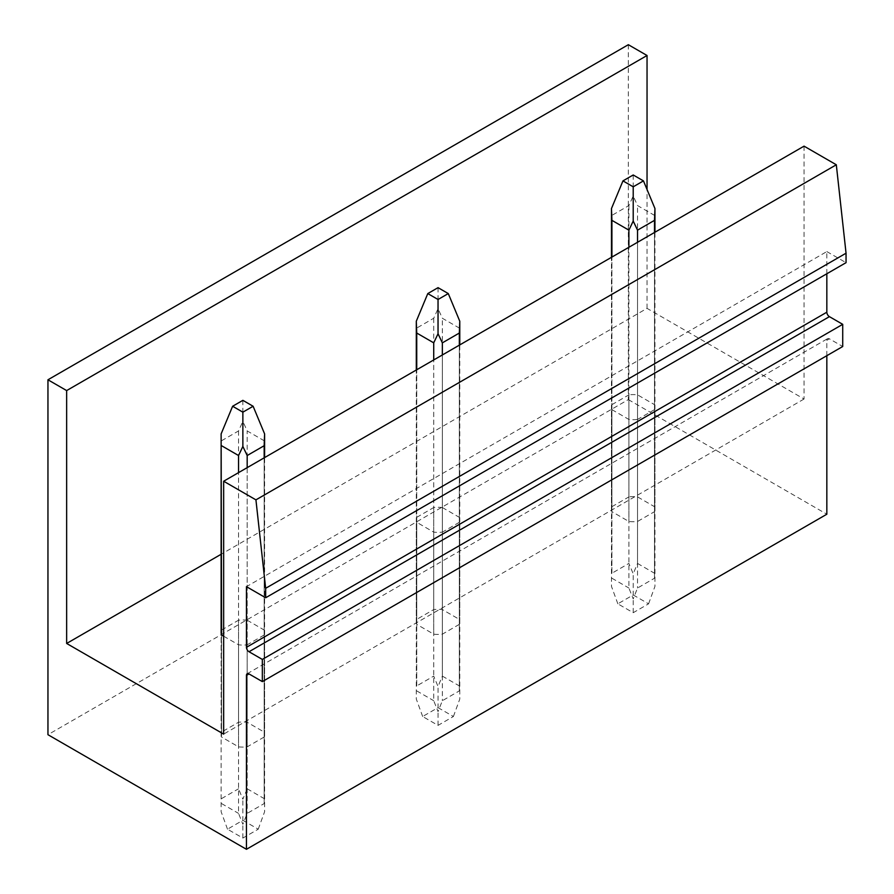 <?xml version="1.0" encoding="UTF-8"?>
<svg xmlns="http://www.w3.org/2000/svg" width="894" height="894" viewBox="0 0 894 894"><rect width="100%" height="100%" fill="white"/><g stroke="black" fill="none" stroke-linecap="round" stroke-linejoin="round"><path stroke-width="0.67" stroke-dasharray="4.47 3.35" d="M804.052 146.147L804.052 399.015L647.044 308.363L221.131 554.269M647.044 308.363L647.044 189.517M804.052 399.015L223.656 734.108M826.838 273.765L826.838 251.583L246.453 586.665M826.838 251.583L846.048 262.668M826.838 355.689L826.838 340.312A3.621 2.09 60 0 1 827.598 338.647A3.621 2.09 60 0 1 829.409 338.826L842.718 346.514M628.337 44.7L628.337 399.607L47.952 734.7M628.337 399.607L826.838 514.218M611.909 511.67A21.735 12.55 180 0 1 611.474 509.189A21.735 12.55 180 0 1 611.909 506.697L611.909 404.658A21.735 12.55 0 0 0 611.474 407.15A21.735 12.55 0 0 0 611.909 409.642L611.909 511.67L628.895 521.481A21.735 12.55 180 0 0 637.523 521.481L637.523 419.442L654.509 409.642A21.735 12.55 0 0 0 654.944 407.15A21.735 12.55 0 0 0 654.509 404.658L637.523 394.846A21.735 12.55 0 0 0 628.895 394.846L628.895 496.885A21.735 12.55 180 0 1 637.523 496.885L654.509 506.697A21.735 12.55 180 0 1 654.944 509.189A21.735 12.55 180 0 1 654.509 511.67L637.523 521.481M611.909 506.697L628.895 496.885M459.337 624.358L442.351 634.17A21.735 12.55 180 0 1 433.724 634.17L416.738 624.358A21.735 12.55 180 0 1 416.302 621.866A21.735 12.55 180 0 1 416.738 619.374L433.724 609.563A21.735 12.55 180 0 1 442.351 609.563L459.337 619.374A21.735 12.55 180 0 1 459.773 621.866A21.735 12.55 180 0 1 459.337 624.358L459.337 522.319A21.735 12.55 0 0 0 459.773 519.827A21.735 12.55 0 0 0 459.337 517.335L459.337 619.374M264.166 737.036L247.18 746.848A21.735 12.55 180 0 1 238.553 746.848L221.567 737.036A21.735 12.55 180 0 1 221.131 734.544A21.735 12.55 180 0 1 221.567 732.063L238.553 722.251A21.735 12.55 180 0 1 247.18 722.251L264.166 732.063A21.735 12.55 180 0 1 264.602 734.544A21.735 12.55 180 0 1 264.166 737.036L264.166 634.997A21.735 12.55 0 0 0 264.602 632.516A21.735 12.55 0 0 0 264.166 630.024L264.166 732.063M611.909 404.658L628.895 394.846M611.909 409.642L628.895 419.442A21.735 12.55 0 0 0 637.523 419.442M416.738 619.374L416.738 517.335A21.735 12.55 0 0 0 416.302 519.827A21.735 12.55 0 0 0 416.738 522.319L433.724 532.131A21.735 12.55 0 0 0 442.351 532.131L442.351 634.17M416.738 517.335L433.724 507.535L433.724 609.563M442.351 609.563L442.351 507.535A21.735 12.55 0 0 0 433.724 507.535M442.351 507.535L459.337 517.335M459.337 522.319L442.351 532.131M223.656 636.204L238.553 644.809A21.735 12.55 0 0 0 247.18 644.809L247.18 746.848M221.567 732.063L221.567 630.024A21.735 12.55 0 0 0 221.131 632.516L221.131 734.544M221.567 630.024L238.553 620.212L238.553 722.251M247.18 722.251L247.18 620.212A21.735 12.55 0 0 0 238.553 620.212M247.18 620.212L264.166 630.024M264.166 634.997L247.18 644.809M628.895 419.442L628.895 521.481M654.509 409.642L654.509 511.67M654.509 506.697L654.509 404.658M637.523 496.885L637.523 394.846M416.738 522.319L416.738 624.358M433.724 532.131L433.724 634.17M221.131 433.892L221.567 737.036M238.553 644.809L238.553 746.848M633.209 174.978L633.209 195.987L637.523 205.564L654.509 215.376L654.944 208.525M611.474 208.525L611.909 215.376L628.895 205.564L633.209 195.987M654.509 232.474L654.509 578.217L637.523 588.029L633.209 598.913L628.895 588.029L628.895 247.269M637.523 242.285L637.523 588.029M611.909 215.376L611.909 573.244L628.895 563.432L633.209 573.825L637.523 563.432L637.523 205.564M628.895 205.564L628.895 563.432M654.509 578.217L654.509 215.376M637.523 563.432L654.509 573.244M633.209 594.957L648.575 603.83L633.209 612.703L617.843 603.83L633.209 594.957L633.209 573.825M648.575 603.83L654.944 586.375L654.944 232.228M611.909 573.244L611.909 257.07M611.909 578.217L628.895 588.029M633.209 612.703L633.209 598.913M617.843 603.83L611.474 586.375L611.474 257.327M438.038 287.656L438.038 308.665L442.351 318.253L459.337 328.053L459.773 321.214M416.302 321.214L416.738 328.053L433.724 318.253L438.038 308.665M459.337 345.162L459.337 690.906L442.351 700.706L438.038 711.602L433.724 700.706L433.724 359.947M442.351 354.974L442.351 700.706M416.738 328.053L416.738 685.921L433.724 676.11L438.038 686.503L442.351 676.11L442.351 318.253M433.724 318.253L433.724 676.11M459.337 690.906L459.337 328.053M442.351 676.11L459.337 685.921M438.038 707.635L453.403 716.507L438.038 725.38L422.672 716.507L438.038 707.635L438.038 686.503M453.403 716.507L459.773 699.052L459.773 344.905M416.738 685.921L416.738 369.758M416.738 690.906L433.724 700.706M438.038 725.38L438.038 711.602M422.672 716.507L416.302 699.052L416.302 370.004M242.866 400.344L242.866 421.342L247.18 430.93L264.166 440.742L264.602 433.892M221.567 440.742L238.553 430.93L242.866 421.342M264.166 457.84L264.166 803.583L247.18 813.395L242.866 824.279L238.553 813.395L238.553 472.624M247.18 467.651L247.18 813.395M238.553 430.93L238.553 788.799L242.866 799.18L247.18 788.799L247.18 430.93M221.567 798.599L238.553 788.799M264.166 803.583L264.166 440.742M247.18 788.799L264.166 798.599M242.866 820.312L258.232 829.185L242.866 838.058L227.501 829.185L242.866 820.312L242.866 799.18M258.232 829.185L264.602 811.73L264.602 457.594M221.567 803.583L238.553 813.395M242.866 838.058L242.866 824.279M227.501 829.185L221.131 811.73L221.131 632.516M829.409 338.826L826.838 340.312M247.202 673.741L827.598 338.647M611.474 509.189L611.474 407.15M654.944 509.189L654.944 407.15M416.302 621.866L416.302 519.827M459.773 621.866L459.773 519.827M264.602 734.544L264.602 632.516"/><path stroke-width="1.34" d="M66.648 390.577L47.952 379.782L47.952 734.7L246.453 849.3L246.453 675.395A3.621 2.09 60 0 1 247.202 673.741A3.621 2.09 60 0 1 249.013 673.92L262.333 681.608L262.333 659.426L249.013 651.737A3.621 2.09 60 0 1 246.453 647.301L246.453 586.665L265.663 597.762L265.663 588.297L255.93 499.858L223.656 481.229L223.656 734.108L66.648 643.456L66.648 390.577L647.044 55.495L628.337 44.7L47.952 379.782M221.131 554.269L66.648 643.456M647.044 189.517L647.044 55.495M265.663 597.762L846.048 262.668L846.048 253.203L836.315 164.775L804.052 146.147L223.656 481.229M836.315 164.775L255.93 499.858M846.048 253.203L265.663 588.297M262.333 681.608L842.718 346.514L842.718 324.332L829.409 316.644A3.621 2.09 60 0 1 826.838 312.207L826.838 273.765M842.718 324.332L262.333 659.426M826.838 355.689L826.838 514.218L246.453 849.3M221.567 634.997L221.131 433.892L221.131 632.516A21.735 12.55 0 0 0 221.567 634.997L223.656 636.204M611.909 220.349L611.474 208.525L622.962 180.89L633.209 186.812L633.209 221.075L628.895 230.16L611.909 220.349L611.909 257.07M622.962 180.89L633.209 174.978L643.456 180.89L654.944 208.525L654.509 220.349L637.523 230.16L633.209 221.075M643.456 180.89L633.209 186.812M654.509 220.349L654.509 232.474M637.523 230.16L637.523 242.285M628.895 247.269L628.895 230.16M416.738 333.037L416.302 321.214L427.79 293.578L438.038 299.49L438.038 333.764L433.724 342.849L416.738 333.037L416.738 369.758M427.79 293.578L438.038 287.656L448.285 293.578L459.773 321.214L459.337 333.037L442.351 342.849L438.038 333.764M448.285 293.578L438.038 299.49M459.337 333.037L459.337 345.162M442.351 342.849L442.351 354.974M433.724 359.947L433.724 342.849M221.567 445.715L238.553 455.527L242.866 446.441L242.866 412.168L232.619 406.256L221.131 433.892M232.619 406.256L242.866 400.344L253.114 406.256L264.602 433.892L264.166 445.715L247.18 455.527L242.866 446.441M253.114 406.256L242.866 412.168M264.166 445.715L264.166 457.84M247.18 455.527L247.18 467.651M238.553 472.624L238.553 455.527M826.838 312.207L246.453 647.301M249.013 651.737L829.409 316.644M246.453 675.395L249.013 673.92M654.944 232.228L654.944 208.525M611.474 257.327L611.474 208.525M459.773 344.905L459.773 321.214M416.302 370.004L416.302 321.214M264.602 457.594L264.602 433.892"/></g></svg>
